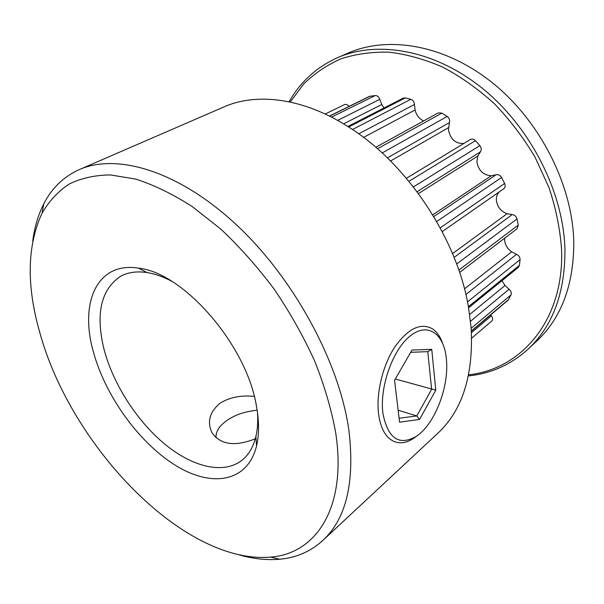 <?xml version="1.0" encoding="UTF-8"?>
<svg xmlns="http://www.w3.org/2000/svg" width="604" height="604" viewBox="0 0 604 604"><rect width="100%" height="100%" fill="white"/><g stroke="black" fill="none" stroke-linecap="round" stroke-linejoin="round"><path stroke-width="0.91" d="M535.673 342.068L537.628 340.241C561.826 317.017 573.883 284.159 573.785 241.668C572.456 184.922 539.9 120.634 492.011 82.484C444.053 44.288 387.119 35.379 347.217 53.499L338.723 57.176M468.629 374.797C520.807 369.384 564.227 320.815 561.577 249.663C560.15 229.316 555.982 208.697 549.089 187.821L535.189 157.417C523.623 137.916 510.108 120.098 494.646 103.979C478.353 89.158 461.177 76.934 443.125 67.316C424.899 59.358 406.93 54.315 389.202 52.193C371.921 51.733 355.794 53.96 340.822 58.867C326.711 65.164 314.307 73.56 303.616 84.062L290.222 102.053M289.105 101.812C300.075 82.333 315.832 67.791 336.39 58.188C376.307 40.053 433.551 49.241 481.962 88.01C530.304 126.742 563.358 191.838 564.936 249.097C565.208 291.974 553.234 325.027 529.021 348.266C511.671 364.333 491.46 373.544 468.394 375.914M39.894 332.887C70.864 445.85 183.442 564.514 270.524 557.115C315.703 553.845 347.202 508.221 335.696 432.841C331.521 409.867 324.567 386.062 314.843 361.426C303.608 336.73 290.154 312.781 274.473 289.565C257.78 267.24 239.924 247.112 220.913 229.195L191.989 206.402C172.578 194.012 153.816 184.907 135.704 179.094L110.366 174.918C94.76 175.122 80.921 178.225 68.864 184.205C57.916 191.649 48.992 201.275 42.076 213.099C27.044 245.752 26.319 285.684 39.894 332.887M32.737 240.898C34.526 227.217 38.188 214.903 43.715 203.963C51.514 188.554 63.012 177.259 78.218 170.079C115.44 152.729 176.995 169.951 235.266 223.714C293.469 277.357 339.478 362.234 348.923 430.546C354.925 481.433 346.5 517.817 323.661 539.689C311.347 551.226 296.677 557.741 279.629 559.236C266.696 560.346 253.151 558.881 239.003 554.842M436.775 434.253L438.715 432.441C462.762 409.384 473.566 374.533 471.135 327.889L468.493 307.202C457.288 239.033 407.217 163.631 348.991 127.24C303.012 97.584 255.756 92.208 222.868 107.391L80.415 169.128M93.099 350.864C79.615 302.483 97.07 261.457 138.497 268.153C183.382 272.487 246.666 345.027 256.428 406.054C259.207 421.275 259.252 434.57 256.557 445.941C247.489 482.913 210.728 487.813 174.473 464.733C138.067 441.698 104.741 394.88 93.099 350.864M171.31 281.034C162.801 276.587 154.715 273.763 147.044 272.555C136.587 271.007 127.64 272.329 120.219 276.511C100.876 289.89 95.462 314.065 103.963 349.029C112.971 383.699 136.542 420.58 164.477 443.864C192.366 466.998 223.593 474.88 242.151 460.135C248.788 454.759 253.37 446.877 255.9 436.488C257.576 429.331 258.097 421.282 257.455 412.343M254.276 396.405C240.996 395.031 229.58 397.311 220.037 403.223C209.633 411.981 206.946 421.796 211.959 432.675C220.452 444.816 234.903 446.847 255.311 438.783M423.646 120.928C419.221 118.837 416.36 115.183 415.061 109.973L414.457 104.492C414.238 101.887 413.03 100.158 410.818 99.298L405.382 97.886L403.223 98.127L347.829 126.5M384.053 107.95L381.766 104.522L379.757 99.335C378.859 96.851 377.364 95.583 375.273 95.538L369.482 96.376L329.376 116.074M442.196 231.611L503.698 188.818C505.238 187.504 505.54 185.722 504.612 183.473L501.577 177.478C500.112 175.145 498.255 174.246 496.012 174.805L491.248 175.779C483.253 175.168 478.459 170.509 476.866 161.804L477.809 156.058L480.384 151.876C481.682 149.943 481.509 147.867 479.878 145.647L475.424 140.664C473.732 139.033 472.026 138.671 470.297 139.569L406.401 178.293M463.917 143.442C455.597 143.88 450.441 139.35 448.447 129.868L449.444 122.529C449.995 120.113 449.24 118.09 447.186 116.466L441.901 113.091L438.24 112.888L375.794 147.3M459.606 272.442L517.062 228.757L518.262 225.111L517.009 218.89C516.231 216.353 514.631 214.926 512.2 214.594L507.088 213.725C500.829 211.37 497.251 206.847 496.36 200.151C496.201 196.806 497.16 194.058 499.229 191.929M468.598 307.798L518.368 267.361L519.448 265.315L520.059 259.622C520.044 257.206 518.874 255.439 516.541 254.314L511.686 251.792C507.443 248.803 505.08 244.884 504.612 240.045L504.642 238.203M471.369 331.196L508.107 300.173L511.007 294.873C511.701 292.849 511.06 290.977 509.074 289.24L504.989 285.481L501.984 280.671M489.436 323.012L491.686 321.094C492.97 319.659 492.872 317.893 491.414 315.794L490.705 314.865M348.976 106.447C347.602 104.598 346.107 103.986 344.484 104.613L325.148 114.028L344.484 104.613M216.096 437.862C215.681 433.853 217.213 429.837 220.702 425.828C229.226 417.039 241.373 411.83 257.145 410.214M382.951 413.581C387.911 438.413 398.942 446.054 416.05 436.503C434.578 424.74 449.187 387.104 446.431 359.629L446.386 359.131C444.242 333.869 427.957 321.811 410.41 335.786C392.819 349.361 379.335 387.081 382.951 413.581M416.949 435.884L413.619 438.361C404.37 444.333 396.156 444.295 388.976 438.255C383.608 433.287 380.158 425.314 378.632 414.336C375.907 393.68 382.611 365.601 394.684 347.141C408.221 328.229 420.935 322.196 432.819 329.052C437.017 332.004 440.248 336.662 442.521 343.019M419.561 419.448L399.576 422.173L394.563 380.263L411.973 350.071L431.739 349.346L435.801 390.139L419.561 419.448L416.805 415.937L431.618 389.316L427.791 351.634L410.675 352.321M395.288 379.002L435.801 390.139M398.149 410.229L416.805 415.937L399.108 418.255M427.791 351.634L431.739 349.346M415.061 109.973L363.555 137.418M370.305 96.111L329.527 116.149M491.248 175.779L432.728 214.873M507.088 213.725L452.532 253.612M511.686 251.792L464.484 288.863M504.989 285.481L469.663 314.518M441.901 113.091L377.485 148.765M447.186 116.466L382.158 152.963M410.818 99.298L352.464 129.52M405.382 97.886L348.621 127.006M375.273 95.538L331.49 117.138M501.577 177.478L436.684 221.555M504.612 183.473L440.21 227.882M479.878 145.647L413.408 186.915M475.424 140.664L408.916 181.313M517.009 218.89L456.639 264.008M518.262 225.111L458.814 270.101M520.059 259.622L467.488 301.894M519.448 265.315L468.402 306.711M491.686 321.094L471.664 338.18M508.719 299.403L471.354 330.947M511.007 294.873L471.173 328.349M509.074 289.24L470.516 321.29M491.414 315.794L471.452 332.683M516.541 254.314L465.88 294.51M512.2 214.594L454.095 257.425M448.44 127.686L390.546 161.011M449.444 122.529L387.398 157.908M496.012 174.805L433.755 216.572M477.809 156.058L418.459 193.582M480.384 151.876L417.062 191.71M381.766 104.522L343.585 123.88M379.757 99.335L337.606 120.415M414.457 104.492L358.693 133.831M270.524 557.115L279.629 559.236M147.044 272.555L138.497 268.153M121.23 275.96L120.219 276.511M438.715 432.441L323.661 539.689M537.628 340.241L529.021 348.266M491.309 321.426L471.664 338.187M255.9 436.488L256.557 445.941M42.076 213.099L43.715 203.963M416.05 436.503L413.619 438.361"/></g></svg>
